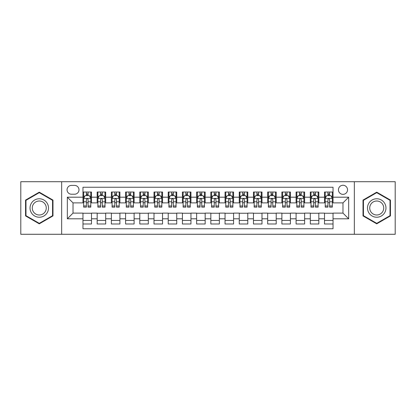 <?xml version="1.0" encoding="UTF-8"?>
<svg xmlns="http://www.w3.org/2000/svg" width="416" height="416" viewBox="0 0 416 416"><rect width="100%" height="100%" fill="white"/><g stroke="black" fill="none" stroke-linecap="round" stroke-linejoin="round"><path stroke-width="0.62" d="M342.982 185.266A4.545 4.545 0 0 0 338.437 189.81A4.545 4.545 0 0 0 342.982 194.36A4.545 4.545 0 0 0 347.532 189.81A4.545 4.545 0 0 0 342.982 185.266M354.349 234.286L395.2 234.286L395.2 181.714L354.349 181.714L354.349 234.286L61.651 234.286L61.651 181.714L20.8 181.714L20.8 234.286L61.651 234.286M333.039 192.015L324.511 192.015L324.511 197.2L318.828 197.2L318.828 202.883L324.511 202.883L324.511 197.2M318.828 197.2L318.828 192.015L310.305 192.015L310.305 197.2L304.621 197.2L304.621 202.883L310.305 202.883L310.305 197.2M304.621 197.2L304.621 192.015L296.093 192.015L296.093 197.2L290.41 197.2L290.41 202.883L296.093 202.883L296.093 197.2M290.41 197.2L290.41 192.015L281.887 192.015L281.887 197.2L276.203 197.2L276.203 202.883L281.887 202.883L281.887 197.2M276.203 197.2L276.203 192.015L267.675 192.015L267.675 197.2L261.992 197.2L261.992 202.883L267.675 202.883L267.675 197.2M261.992 197.2L261.992 192.015L253.469 192.015L253.469 197.2L247.785 197.2L247.785 202.883L253.469 202.883L253.469 197.2M247.785 197.2L247.785 192.015L239.257 192.015L239.257 197.2L233.574 197.2L233.574 202.883L239.257 202.883L239.257 197.2M233.574 197.2L233.574 192.015L225.051 192.015L225.051 197.2L219.367 197.2L219.367 202.883L225.051 202.883L225.051 197.2M219.367 197.2L219.367 192.015L210.839 192.015L210.839 197.2L205.161 197.2L205.161 202.883L210.839 202.883L210.839 197.2M205.161 197.2L205.161 192.015L196.633 192.015L196.633 197.2L190.949 197.2L190.949 202.883L196.633 202.883L196.633 197.2M190.949 197.2L190.949 192.015L182.426 192.015L182.426 197.2L176.743 197.2L176.743 202.883L182.426 202.883L182.426 197.2M176.743 197.2L176.743 192.015L168.215 192.015L168.215 197.2L162.531 197.2L162.531 202.883L168.215 202.883L168.215 197.2M162.531 197.2L162.531 192.015L154.008 192.015L154.008 197.2L148.325 197.2L148.325 202.883L154.008 202.883L154.008 197.2M148.325 197.2L148.325 192.015L139.797 192.015L139.797 197.2L134.113 197.2L134.113 202.883L139.797 202.883L139.797 197.2M134.113 197.2L134.113 192.015L125.59 192.015L125.59 197.2L119.907 197.2L119.907 202.883L125.59 202.883L125.59 197.2M119.907 197.2L119.907 192.015L111.379 192.015L111.379 197.2L105.695 197.2L105.695 202.883L111.379 202.883L111.379 197.2M105.695 197.2L105.695 192.015L97.172 192.015L97.172 202.883L91.489 202.883L91.489 192.015L82.961 192.015M82.961 223.985L91.489 223.985L91.489 213.117L97.172 213.117L97.172 223.985L105.695 223.985L105.695 213.117L111.379 213.117L111.379 218.8L105.695 218.8M111.379 218.8L111.379 223.985L119.907 223.985L119.907 213.117L125.59 213.117L125.59 218.8L119.907 218.8M125.59 218.8L125.59 223.985L134.113 223.985L134.113 213.117L139.797 213.117L139.797 218.8L134.113 218.8M139.797 218.8L139.797 223.985L148.325 223.985L148.325 213.117L154.008 213.117L154.008 218.8L148.325 218.8M154.008 218.8L154.008 223.985L162.531 223.985L162.531 213.117L168.215 213.117L168.215 218.8L162.531 218.8M168.215 218.8L168.215 223.985L176.743 223.985L176.743 213.117L182.426 213.117L182.426 218.8L176.743 218.8M182.426 218.8L182.426 223.985L190.949 223.985L190.949 213.117L196.633 213.117L196.633 218.8L190.949 218.8M196.633 218.8L196.633 223.985L205.161 223.985L205.161 213.117L210.839 213.117L210.839 218.8L205.161 218.8M210.839 218.8L210.839 223.985L219.367 223.985L219.367 213.117L225.051 213.117L225.051 218.8L219.367 218.8M225.051 218.8L225.051 223.985L233.574 223.985L233.574 213.117L239.257 213.117L239.257 218.8L233.574 218.8M239.257 218.8L239.257 223.985L247.785 223.985L247.785 213.117L253.469 213.117L253.469 218.8L247.785 218.8M253.469 218.8L253.469 223.985L261.992 223.985L261.992 213.117L267.675 213.117L267.675 218.8L261.992 218.8M267.675 218.8L267.675 223.985L276.203 223.985L276.203 213.117L281.887 213.117L281.887 218.8L276.203 218.8M281.887 218.8L281.887 223.985L290.41 223.985L290.41 213.117L296.093 213.117L296.093 218.8L290.41 218.8M296.093 218.8L296.093 223.985L304.621 223.985L304.621 213.117L310.305 213.117L310.305 218.8L304.621 218.8M310.305 218.8L310.305 223.985L318.828 223.985L318.828 213.117L324.511 213.117L324.511 218.8L318.828 218.8M71.453 194.22L74.578 194.22A4.404 4.404 0 0 0 78.983 189.81A4.404 4.404 0 0 0 74.578 185.406L71.453 185.406A4.404 4.404 0 0 0 67.049 189.81A4.404 4.404 0 0 0 71.453 194.22M354.349 181.714L61.651 181.714M333.039 197.2L333.039 187.257L82.961 187.257L82.961 202.883L73.018 202.883L73.018 213.117L82.961 213.117L82.961 228.743L333.039 228.743L333.039 213.117L342.982 213.117L342.982 202.883L333.039 202.883L333.039 197.2L348.665 197.2L348.665 218.8L333.039 218.8M82.961 218.8L67.335 218.8L67.335 197.2L82.961 197.2M324.511 218.8L324.511 223.985L333.039 223.985M82.961 195.567L83.673 195.567M86.372 195.567L88.078 195.567M90.776 195.567L91.489 195.567M82.961 202.743L83.673 202.743M86.372 202.743L88.078 202.743M90.776 202.743L91.489 202.743M82.961 213.257L91.489 213.257M82.961 220.433L91.489 220.433M97.172 202.743L97.885 202.743M100.584 202.743L102.289 202.743M104.988 202.743L105.695 202.743M97.172 195.567L97.885 195.567M100.584 195.567L102.289 195.567M104.988 195.567L105.695 195.567M97.172 213.257L105.695 213.257M97.172 220.433L105.695 220.433M111.379 213.257L119.907 213.257M111.379 220.433L119.907 220.433M111.379 195.567L112.091 195.567M114.79 195.567L116.496 195.567M119.194 195.567L119.907 195.567M111.379 202.743L112.091 202.743M114.79 202.743L116.496 202.743M119.194 202.743L119.907 202.743M125.59 213.257L134.113 213.257M125.59 220.433L134.113 220.433M125.59 195.567L126.298 195.567M129.002 195.567L130.702 195.567M133.406 195.567L134.113 195.567M125.59 202.743L126.298 202.743M129.002 202.743L130.702 202.743M133.406 202.743L134.113 202.743M139.797 213.257L148.325 213.257M139.797 220.433L148.325 220.433M139.797 195.567L140.509 195.567M143.208 195.567L144.914 195.567M147.612 195.567L148.325 195.567M139.797 202.743L140.509 202.743M143.208 202.743L144.914 202.743M147.612 202.743L148.325 202.743M154.008 213.257L162.531 213.257M154.008 220.433L162.531 220.433M154.008 195.567L154.716 195.567M157.414 195.567L159.12 195.567M161.824 195.567L162.531 195.567M154.008 202.743L154.716 202.743M157.414 202.743L159.12 202.743M161.824 202.743L162.531 202.743M168.215 213.257L176.743 213.257M168.215 220.433L176.743 220.433M168.215 195.567L168.927 195.567M171.626 195.567L173.332 195.567M176.03 195.567L176.743 195.567M168.215 202.743L168.927 202.743M171.626 202.743L173.332 202.743M176.03 202.743L176.743 202.743M182.426 213.257L190.949 213.257M182.426 220.433L190.949 220.433M182.426 195.567L183.134 195.567M185.832 195.567L187.538 195.567M190.237 195.567L190.949 195.567M182.426 202.743L183.134 202.743M185.832 202.743L187.538 202.743M190.237 202.743L190.949 202.743M196.633 213.257L205.161 213.257M196.633 220.433L205.161 220.433M196.633 195.567L197.345 195.567M200.044 195.567L201.75 195.567M204.448 195.567L205.161 195.567M196.633 202.743L197.345 202.743M200.044 202.743L201.75 202.743M204.448 202.743L205.161 202.743M210.839 213.257L219.367 213.257M210.839 220.433L219.367 220.433M210.839 195.567L211.552 195.567M214.25 195.567L215.956 195.567M218.655 195.567L219.367 195.567M210.839 202.743L211.552 202.743M214.25 202.743L215.956 202.743M218.655 202.743L219.367 202.743M225.051 213.257L233.574 213.257M225.051 220.433L233.574 220.433M225.051 195.567L225.763 195.567M228.462 195.567L230.168 195.567M232.866 195.567L233.574 195.567M225.051 202.743L225.763 202.743M228.462 202.743L230.168 202.743M232.866 202.743L233.574 202.743M239.257 213.257L247.785 213.257M239.257 220.433L247.785 220.433M239.257 195.567L239.97 195.567M242.668 195.567L244.374 195.567M247.073 195.567L247.785 195.567M239.257 202.743L239.97 202.743M242.668 202.743L244.374 202.743M247.073 202.743L247.785 202.743M253.469 213.257L261.992 213.257M253.469 220.433L261.992 220.433M253.469 195.567L254.176 195.567M256.88 195.567L258.586 195.567M261.284 195.567L261.992 195.567M253.469 202.743L254.176 202.743M256.88 202.743L258.586 202.743M261.284 202.743L261.992 202.743M267.675 213.257L276.203 213.257M267.675 220.433L276.203 220.433M267.675 195.567L268.388 195.567M271.086 195.567L272.792 195.567M275.491 195.567L276.203 195.567M267.675 202.743L268.388 202.743M271.086 202.743L272.792 202.743M275.491 202.743L276.203 202.743M281.887 213.257L290.41 213.257M281.887 220.433L290.41 220.433M281.887 195.567L282.594 195.567M285.298 195.567L286.998 195.567M289.702 195.567L290.41 195.567M281.887 202.743L282.594 202.743M285.298 202.743L286.998 202.743M289.702 202.743L290.41 202.743M296.093 213.257L304.621 213.257M296.093 220.433L304.621 220.433M296.093 195.567L296.806 195.567M299.504 195.567L301.21 195.567M303.909 195.567L304.621 195.567M296.093 202.743L296.806 202.743M299.504 202.743L301.21 202.743M303.909 202.743L304.621 202.743M310.305 213.257L318.828 213.257M310.305 220.433L318.828 220.433M310.305 195.567L311.012 195.567M313.711 195.567L315.416 195.567M318.115 195.567L318.828 195.567M310.305 202.743L311.012 202.743M313.711 202.743L315.416 202.743M318.115 202.743L318.828 202.743M324.511 213.257L333.039 213.257M324.511 220.433L333.039 220.433M324.511 195.567L325.224 195.567M327.922 195.567L329.628 195.567M332.327 195.567L333.039 195.567M324.511 202.743L325.224 202.743M327.922 202.743L329.628 202.743M332.327 202.743L333.039 202.743M73.018 202.883L67.335 197.2M73.018 213.117L67.335 218.8M348.665 197.2L342.982 202.883M348.665 218.8L342.982 213.117M39.27 223.834L52.983 215.914L52.983 200.086L39.27 192.166L25.558 200.086L25.558 215.914L39.27 223.834M390.442 200.086L376.73 192.166L363.017 200.086L363.017 215.914L376.73 223.834L390.442 215.914L390.442 200.086M88.078 193.861L86.372 193.861M90.776 205.988L88.078 205.988L88.078 207.147L90.776 207.147L90.776 198.479L89.357 195.64L85.093 195.64L83.673 198.479L83.673 207.147L86.372 207.147L86.372 205.988L83.673 205.988M83.673 198.479L83.673 192.015M90.776 198.479L90.776 192.015M86.372 195.64L86.372 192.015M88.078 192.015L88.078 195.64M88.078 205.988L88.078 199.545C87.511 198.453 86.944 198.453 86.372 199.545L86.372 205.988M39.27 198.765A9.235 9.235 0 0 0 30.035 208A9.235 9.235 0 0 0 39.27 217.235A9.235 9.235 0 0 0 48.506 208A9.235 9.235 0 0 0 39.27 198.765M39.27 201.006A6.994 6.994 0 0 0 32.276 208A6.994 6.994 0 0 0 39.27 214.994A6.994 6.994 0 0 0 46.264 208A6.994 6.994 0 0 0 39.27 201.006M52.556 215.67L39.27 223.34L25.984 215.67L25.984 200.33L39.27 192.66L52.556 200.33L52.556 215.67M368.732 203.382A9.235 9.235 0 0 0 372.112 215.998A9.235 9.235 0 0 0 384.727 212.618A9.235 9.235 0 0 0 381.347 200.002A9.235 9.235 0 0 0 368.732 203.382M370.672 204.506A6.994 6.994 0 0 0 373.23 214.058A6.994 6.994 0 0 0 382.782 211.494A6.994 6.994 0 0 0 380.224 201.942A6.994 6.994 0 0 0 370.672 204.506M390.016 200.33L390.016 215.67L376.73 223.34L363.444 215.67L363.444 200.33L376.73 192.66L390.016 200.33M102.289 193.861L100.584 193.861M104.988 205.988L102.289 205.988L102.289 207.147L104.988 207.147L104.988 198.479L103.568 195.64L99.304 195.64L97.885 198.479L97.885 207.147L100.584 207.147L100.584 205.988L97.885 205.988M97.885 198.479L97.885 192.015M104.988 198.479L104.988 192.015M100.584 195.64L100.584 192.015M102.289 192.015L102.289 195.64M102.289 205.988L102.289 199.545C101.717 198.453 101.15 198.453 100.584 199.545L100.584 205.988M116.496 193.861L114.79 193.861M119.194 205.988L116.496 205.988L116.496 207.147L119.194 207.147L119.194 198.479L117.775 195.64L113.511 195.64L112.091 198.479L112.091 207.147L114.79 207.147L114.79 205.988L112.091 205.988M112.091 198.479L112.091 192.015M119.194 198.479L119.194 192.015M114.79 195.64L114.79 192.015M116.496 192.015L116.496 195.64M116.496 205.988L116.496 199.545C115.929 198.453 115.362 198.453 114.79 199.545L114.79 205.988M130.702 193.861L129.002 193.861M133.406 205.988L130.702 205.988L130.702 207.147L133.406 207.147L133.406 198.479L131.981 195.64L127.722 195.64L126.298 198.479L126.298 207.147L129.002 207.147L129.002 205.988L126.298 205.988M126.298 198.479L126.298 192.015M133.406 198.479L133.406 192.015M129.002 195.64L129.002 192.015M130.702 192.015L130.702 195.64M130.702 205.988L130.702 199.545C130.135 198.453 129.568 198.453 129.002 199.545L129.002 205.988M144.914 193.861L143.208 193.861M147.612 205.988L144.914 205.988L144.914 207.147L147.612 207.147L147.612 198.479L146.193 195.64L141.929 195.64L140.509 198.479L140.509 207.147L143.208 207.147L143.208 205.988L140.509 205.988M140.509 198.479L140.509 192.015M147.612 198.479L147.612 192.015M143.208 195.64L143.208 192.015M144.914 192.015L144.914 195.64M144.914 205.988L144.914 199.545C144.347 198.453 143.775 198.453 143.208 199.545L143.208 205.988M159.12 193.861L157.414 193.861M161.824 205.988L159.12 205.988L159.12 207.147L161.824 207.147L161.824 198.479L160.399 195.64L156.14 195.64L154.716 198.479L154.716 207.147L157.414 207.147L157.414 205.988L154.716 205.988M154.716 198.479L154.716 192.015M161.824 198.479L161.824 192.015M157.414 195.64L157.414 192.015M159.12 192.015L159.12 195.64M159.12 205.988L159.12 199.545C158.553 198.453 157.986 198.453 157.414 199.545L157.414 205.988M173.332 193.861L171.626 193.861M176.03 205.988L173.332 205.988L173.332 207.147L176.03 207.147L176.03 198.479L174.611 195.64L170.347 195.64L168.927 198.479L168.927 207.147L171.626 207.147L171.626 205.988L168.927 205.988M168.927 198.479L168.927 192.015M176.03 198.479L176.03 192.015M171.626 195.64L171.626 192.015M173.332 192.015L173.332 195.64M173.332 205.988L173.332 199.545C172.765 198.453 172.193 198.453 171.626 199.545L171.626 205.988M187.538 193.861L185.832 193.861M190.237 205.988L187.538 205.988L187.538 207.147L190.237 207.147L190.237 198.479L188.817 195.64L184.553 195.64L183.134 198.479L183.134 207.147L185.832 207.147L185.832 205.988L183.134 205.988M183.134 198.479L183.134 192.015M190.237 198.479L190.237 192.015M185.832 195.64L185.832 192.015M187.538 192.015L187.538 195.64M187.538 205.988L187.538 199.545C186.971 198.453 186.404 198.453 185.832 199.545L185.832 205.988M201.75 193.861L200.044 193.861M204.448 205.988L201.75 205.988L201.75 207.147L204.448 207.147L204.448 198.479L203.029 195.64L198.765 195.64L197.345 198.479L197.345 207.147L200.044 207.147L200.044 205.988L197.345 205.988M197.345 198.479L197.345 192.015M204.448 198.479L204.448 192.015M200.044 195.64L200.044 192.015M201.75 192.015L201.75 195.64M201.75 205.988L201.75 199.545C201.183 198.453 200.611 198.453 200.044 199.545L200.044 205.988M215.956 193.861L214.25 193.861M218.655 205.988L215.956 205.988L215.956 207.147L218.655 207.147L218.655 198.479L217.235 195.64L212.971 195.64L211.552 198.479L211.552 207.147L214.25 207.147L214.25 205.988L211.552 205.988M211.552 198.479L211.552 192.015M218.655 198.479L218.655 192.015M214.25 195.64L214.25 192.015M215.956 192.015L215.956 195.64M215.956 205.988L215.956 199.545C215.389 198.453 214.822 198.453 214.25 199.545L214.25 205.988M230.168 193.861L228.462 193.861M232.866 205.988L230.168 205.988L230.168 207.147L232.866 207.147L232.866 198.479L231.447 195.64L227.183 195.64L225.763 198.479L225.763 207.147L228.462 207.147L228.462 205.988L225.763 205.988M225.763 198.479L225.763 192.015M232.866 198.479L232.866 192.015M228.462 195.64L228.462 192.015M230.168 192.015L230.168 195.64M230.168 205.988L230.168 199.545C229.596 198.453 229.029 198.453 228.462 199.545L228.462 205.988M244.374 193.861L242.668 193.861M247.073 205.988L244.374 205.988L244.374 207.147L247.073 207.147L247.073 198.479L245.653 195.64L241.389 195.64L239.97 198.479L239.97 207.147L242.668 207.147L242.668 205.988L239.97 205.988M239.97 198.479L239.97 192.015M247.073 198.479L247.073 192.015M242.668 195.64L242.668 192.015M244.374 192.015L244.374 195.64M244.374 205.988L244.374 199.545C243.807 198.453 243.24 198.453 242.668 199.545L242.668 205.988M258.586 193.861L256.88 193.861M261.284 205.988L258.586 205.988L258.586 207.147L261.284 207.147L261.284 198.479L259.86 195.64L255.601 195.64L254.176 198.479L254.176 207.147L256.88 207.147L256.88 205.988L254.176 205.988M254.176 198.479L254.176 192.015M261.284 198.479L261.284 192.015M256.88 195.64L256.88 192.015M258.586 192.015L258.586 195.64M258.586 205.988L258.586 199.545C258.014 198.453 257.447 198.453 256.88 199.545L256.88 205.988M272.792 193.861L271.086 193.861M275.491 205.988L272.792 205.988L272.792 207.147L275.491 207.147L275.491 198.479L274.071 195.64L269.807 195.64L268.388 198.479L268.388 207.147L271.086 207.147L271.086 205.988L268.388 205.988M268.388 198.479L268.388 192.015M275.491 198.479L275.491 192.015M271.086 195.64L271.086 192.015M272.792 192.015L272.792 195.64M272.792 205.988L272.792 199.545C272.225 198.453 271.658 198.453 271.086 199.545L271.086 205.988M286.998 193.861L285.298 193.861M289.702 205.988L286.998 205.988L286.998 207.147L289.702 207.147L289.702 198.479L288.278 195.64L284.019 195.64L282.594 198.479L282.594 207.147L285.298 207.147L285.298 205.988L282.594 205.988M282.594 198.479L282.594 192.015M289.702 198.479L289.702 192.015M285.298 195.64L285.298 192.015M286.998 192.015L286.998 195.64M286.998 205.988L286.998 199.545C286.432 198.453 285.865 198.453 285.298 199.545L285.298 205.988M301.21 193.861L299.504 193.861M303.909 205.988L301.21 205.988L301.21 207.147L303.909 207.147L303.909 198.479L302.489 195.64L298.225 195.64L296.806 198.479L296.806 207.147L299.504 207.147L299.504 205.988L296.806 205.988M296.806 198.479L296.806 192.015M303.909 198.479L303.909 192.015M299.504 195.64L299.504 192.015M301.21 192.015L301.21 195.64M301.21 205.988L301.21 199.545C300.643 198.453 300.071 198.453 299.504 199.545L299.504 205.988M315.416 193.861L313.711 193.861M318.115 205.988L315.416 205.988L315.416 207.147L318.115 207.147L318.115 198.479L316.696 195.64L312.432 195.64L311.012 198.479L311.012 207.147L313.711 207.147L313.711 205.988L311.012 205.988M311.012 198.479L311.012 192.015M318.115 198.479L318.115 192.015M313.711 195.64L313.711 192.015M315.416 192.015L315.416 195.64M315.416 205.988L315.416 199.545C314.85 198.453 314.283 198.453 313.711 199.545L313.711 205.988M329.628 193.861L327.922 193.861M332.327 205.988L329.628 205.988L329.628 207.147L332.327 207.147L332.327 198.479L330.907 195.64L326.643 195.64L325.224 198.479L325.224 207.147L327.922 207.147L327.922 205.988L325.224 205.988M325.224 198.479L325.224 192.015M332.327 198.479L332.327 192.015M327.922 195.64L327.922 192.015M329.628 192.015L329.628 195.64M329.628 205.988L329.628 199.545C329.061 198.453 328.489 198.453 327.922 199.545L327.922 205.988M97.172 218.8L91.489 218.8M97.172 197.2L91.489 197.2M90.74 198.411L83.71 198.411M83.673 196.42L84.703 196.42M89.747 196.42L90.776 196.42M86.372 201.776L83.673 201.776M90.776 201.776L88.078 201.776M88.078 194.766L86.372 194.766M104.952 198.411L97.916 198.411M97.885 196.42L98.914 196.42M103.958 196.42L104.988 196.42M100.584 201.776L97.885 201.776M104.988 201.776L102.289 201.776M102.289 194.766L100.584 194.766M119.158 198.411L112.128 198.411M112.091 196.42L113.121 196.42M118.165 196.42L119.194 196.42M114.79 201.776L112.091 201.776M119.194 201.776L116.496 201.776M116.496 194.766L114.79 194.766M133.37 198.411L126.334 198.411M126.298 196.42L127.327 196.42M132.376 196.42L133.406 196.42M129.002 201.776L126.298 201.776M133.406 201.776L130.702 201.776M130.702 194.766L129.002 194.766M147.576 198.411L140.546 198.411M140.509 196.42L141.539 196.42M146.583 196.42L147.612 196.42M143.208 201.776L140.509 201.776M147.612 201.776L144.914 201.776M144.914 194.766L143.208 194.766M161.788 198.411L154.752 198.411M154.716 196.42L155.745 196.42M160.789 196.42L161.824 196.42M157.414 201.776L154.716 201.776M161.824 201.776L159.12 201.776M159.12 194.766L157.414 194.766M175.994 198.411L168.964 198.411M168.927 196.42L169.957 196.42M175.001 196.42L176.03 196.42M171.626 201.776L168.927 201.776M176.03 201.776L173.332 201.776M173.332 194.766L171.626 194.766M190.206 198.411L183.17 198.411M183.134 196.42L184.163 196.42M189.207 196.42L190.237 196.42M185.832 201.776L183.134 201.776M190.237 201.776L187.538 201.776M187.538 194.766L185.832 194.766M204.412 198.411L197.376 198.411M197.345 196.42L198.375 196.42M203.419 196.42L204.448 196.42M200.044 201.776L197.345 201.776M204.448 201.776L201.75 201.776M201.75 194.766L200.044 194.766M218.624 198.411L211.588 198.411M211.552 196.42L212.581 196.42M217.625 196.42L218.655 196.42M214.25 201.776L211.552 201.776M218.655 201.776L215.956 201.776M215.956 194.766L214.25 194.766M232.83 198.411L225.794 198.411M225.763 196.42L226.793 196.42M231.837 196.42L232.866 196.42M228.462 201.776L225.763 201.776M232.866 201.776L230.168 201.776M230.168 194.766L228.462 194.766M247.036 198.411L240.006 198.411M239.97 196.42L240.999 196.42M246.043 196.42L247.073 196.42M242.668 201.776L239.97 201.776M247.073 201.776L244.374 201.776M244.374 194.766L242.668 194.766M261.248 198.411L254.212 198.411M254.176 196.42L255.211 196.42M260.255 196.42L261.284 196.42M256.88 201.776L254.176 201.776M261.284 201.776L258.586 201.776M258.586 194.766L256.88 194.766M275.454 198.411L268.424 198.411M268.388 196.42L269.417 196.42M274.461 196.42L275.491 196.42M271.086 201.776L268.388 201.776M275.491 201.776L272.792 201.776M272.792 194.766L271.086 194.766M289.666 198.411L282.63 198.411M282.594 196.42L283.624 196.42M288.673 196.42L289.702 196.42M285.298 201.776L282.594 201.776M289.702 201.776L286.998 201.776M286.998 194.766L285.298 194.766M303.872 198.411L296.842 198.411M296.806 196.42L297.835 196.42M302.879 196.42L303.909 196.42M299.504 201.776L296.806 201.776M303.909 201.776L301.21 201.776M301.21 194.766L299.504 194.766M318.084 198.411L311.048 198.411M311.012 196.42L312.042 196.42M317.086 196.42L318.115 196.42M313.711 201.776L311.012 201.776M318.115 201.776L315.416 201.776M315.416 194.766L313.711 194.766M332.29 198.411L325.26 198.411M325.224 196.42L326.253 196.42M331.297 196.42L332.327 196.42M327.922 201.776L325.224 201.776M332.327 201.776L329.628 201.776M329.628 194.766L327.922 194.766"/></g></svg>
